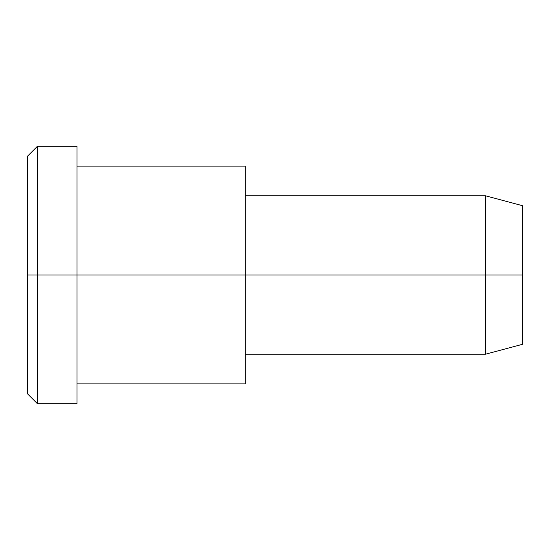 <?xml version="1.0" encoding="UTF-8"?>
<svg xmlns="http://www.w3.org/2000/svg" width="550" height="550" viewBox="0 0 550 550"><rect width="100%" height="100%" fill="white"/><g stroke="black" fill="none" stroke-linecap="round" stroke-linejoin="round"><path stroke-width="0.82" d="M245.3 354.2L485.554 354.2L522.5 344.3L522.5 275L245.3 275L245.3 166.1L77 166.1L77 275L77 146.3L37.4 146.3L27.5 156.2L27.5 275L37.4 275L27.5 275L27.5 393.8L37.4 403.7L37.4 146.3L37.4 403.7L77 403.7L77 275L77 383.9L245.3 383.9L245.3 275L522.5 275L522.5 205.7L485.554 195.8L485.554 354.2L485.554 195.8L245.3 195.8M522.5 214.981C522.5 202.764 522.5 202.764 522.5 214.981L522.5 335.019C522.5 347.236 522.5 347.236 522.5 335.019M245.3 180.689C245.3 164.34 245.3 158.641 245.3 180.689L245.3 369.311C245.3 391.359 245.3 385.66 245.3 369.311M77 163.542C77 144.224 77 137.479 77 163.542L77 275L245.3 275L77 275L77 386.457C77 412.521 77 405.776 77 386.457M37.4 275L77 275L37.4 275M27.5 377.884C27.5 395.718 27.5 401.94 27.5 377.884L27.5 172.116C27.5 148.06 27.5 154.282 27.5 172.116"/></g></svg>
